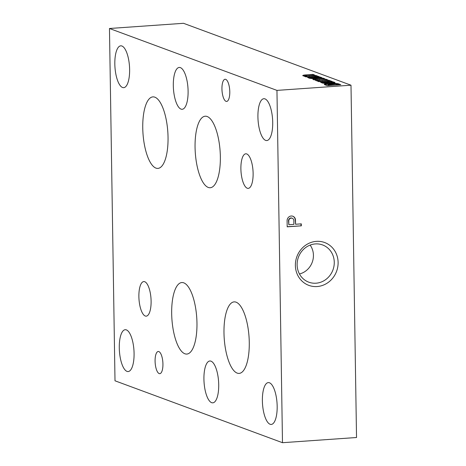 <?xml version="1.0" encoding="UTF-8"?>
<svg xmlns="http://www.w3.org/2000/svg" width="466" height="466" viewBox="0 0 466 466"><rect width="100%" height="100%" fill="white"/><g stroke="black" fill="none" stroke-linecap="round" stroke-linejoin="round"><path stroke-width="0.7" d="M282.489 442.7L356.531 437.51L350.997 85.202L183.511 23.3L109.469 28.49L115.003 380.798L282.489 442.7L276.955 90.392L109.469 28.49M306.803 75.731L314.626 75.014L312.96 74.397L305.166 74.944A4.747 0.687 -0.9 0 0 302.772 75.579A4.747 0.687 -0.9 0 0 306.086 76.185L304.409 76.302L305.958 76.878L317.48 76.069L315.814 75.451L306.803 75.731L306.814 76.517L308.043 76.733M315.977 77.175L315.965 76.418L310.286 76.814A3.955 0.577 -0.9 0 0 307.595 77.403A3.955 0.577 -0.9 0 0 307.601 77.443L309.284 78.189A5.621 0.816 -0.9 0 0 314.457 78.573L313.303 77.95A2.295 0.332 -0.9 0 1 311.183 77.77L310.886 77.624L310.95 78.457M315.965 76.418A4.747 0.687 -0.9 0 0 317.824 76.197L319.385 76.774L318.488 76.832L320.427 77.164A23.743 3.443 -0.9 0 1 321.907 77.711L321.948 77.77A3.163 0.46 -0.9 0 1 321.954 77.781L321.948 77.77M310.886 77.624L311.964 77.414A13.817 2.004 -0.9 0 1 313.379 77.653L315.284 78.055A4.112 0.6 -0.9 0 0 319.775 78.253L320.043 78.236A3.163 0.46 -0.9 0 0 321.954 77.781M320.037 80.525L327.639 79.826L325.973 79.208L317.16 79.47L324.79 78.771L323.119 78.154L315.331 78.702A4.747 0.687 -0.9 0 0 312.913 79.342A4.747 0.687 -0.9 0 0 315.558 79.913L316.268 79.948A5.225 0.757 -0.9 0 0 315.593 80.333A5.225 0.757 -0.9 0 0 319.094 80.997L317.422 81.113L318.971 81.684L330.493 80.88L328.827 80.263L320.037 80.525L320.049 81.305L321.26 81.527M328.99 81.987L328.979 81.224L323.299 81.626A3.955 0.577 -0.9 0 0 320.608 82.214A3.955 0.577 -0.9 0 0 320.614 82.249L322.297 83A5.621 0.816 -0.9 0 0 327.47 83.379L326.317 82.762A2.295 0.332 -0.9 0 1 324.196 82.581L323.899 82.435L323.963 83.268M328.979 81.224A4.747 0.687 -0.9 0 0 330.837 81.002L332.398 81.579L331.501 81.643L333.44 81.975A23.743 3.443 -0.9 0 1 334.92 82.523L334.961 82.581A3.163 0.46 -0.9 0 1 334.961 82.593L334.961 82.581M323.899 82.435L324.977 82.22A13.817 2.004 -0.9 0 1 326.392 82.459L328.297 82.861A4.112 0.6 -0.9 0 0 332.788 83.064L333.056 83.041A3.163 0.46 -0.9 0 0 334.961 82.593M327.179 85.645L340.803 84.69L338.339 83.775A6.489 0.944 -0.9 0 0 330.26 83.356L328.868 83.449A6.489 0.944 -0.9 0 0 324.313 84.416A6.489 0.944 -0.9 0 0 324.517 84.649L327.179 85.645M276.955 90.392L350.997 85.202M338.112 262.451A22.834 21.162 110.3 0 0 305.754 245.133A22.834 21.162 110.3 0 0 306.372 284.266A22.834 21.162 110.3 0 0 338.112 262.451M301.321 225.841L287.196 226.831L287.097 220.546A4.497 4.165 -69.7 0 1 292.858 216.236A4.497 4.165 -69.7 0 1 295.479 219.731L295.566 224.257L301.292 223.855L301.321 225.841L287.19 226.709M293.889 224.373L288.838 224.729L288.774 220.616A2.709 2.511 -69.7 0 1 293.825 220.575L293.889 224.373M288.838 224.729L288.495 220.511A2.709 2.511 -69.7 0 1 292.089 218.164M301.013 223.872L301.042 225.742M292.718 216.189A4.497 4.165 -69.7 0 1 295.199 219.626L295.566 224.257M334.268 262.259A19.857 18.395 110.3 0 0 321.225 244.504A19.857 18.395 110.3 0 0 298.438 257.185A19.857 18.395 110.3 0 0 307.502 281.639A19.857 18.395 110.3 0 0 334.268 262.259M299.463 273.979A18.151 16.817 110.3 0 0 313.432 255.257A18.151 16.817 110.3 0 0 310.14 245.093M211.646 402.665A20.97 7.275 86 0 1 203.974 380.798A20.97 7.275 86 0 1 209.857 360.993A20.97 7.275 86 0 1 218.577 381.409A20.97 7.275 86 0 1 212.787 402.834A20.97 7.275 86 0 1 211.646 402.665M181.029 109.114A20.97 7.275 86 0 1 173.358 87.253A20.97 7.275 86 0 1 179.241 67.448A20.97 7.275 86 0 1 187.961 87.858A20.97 7.275 86 0 1 182.171 109.289A20.97 7.275 86 0 1 181.029 109.114M265.643 140.382A20.97 7.275 86 0 1 257.966 118.521A20.97 7.275 86 0 1 263.849 98.716A20.97 7.275 86 0 1 272.575 119.127A20.97 7.275 86 0 1 266.785 140.557A20.97 7.275 86 0 1 265.643 140.382M270.099 424.264A20.97 7.275 86 0 1 262.428 402.403A20.97 7.275 86 0 1 268.311 382.598A20.97 7.275 86 0 1 277.031 403.008A20.97 7.275 86 0 1 271.241 424.439A20.97 7.275 86 0 1 270.099 424.264M127.008 371.385A20.97 7.275 86 0 1 119.331 349.517A20.97 7.275 86 0 1 125.22 329.712A20.97 7.275 86 0 1 133.94 350.129A20.97 7.275 86 0 1 128.15 371.553A20.97 7.275 86 0 1 127.008 371.385M122.552 87.497A20.97 7.275 86 0 1 114.875 65.636A20.97 7.275 86 0 1 120.758 45.831A20.97 7.275 86 0 1 129.484 66.242A20.97 7.275 86 0 1 123.688 87.672A20.97 7.275 86 0 1 122.552 87.497M158.836 351.58A11.12 3.856 -94 0 0 158.23 351.492A11.12 3.856 -94 0 0 155.161 362.851A11.12 3.856 -94 0 0 159.786 373.674A11.12 3.856 -94 0 0 162.908 363.171A11.12 3.856 -94 0 0 158.836 351.58M225.69 79.342A11.12 3.856 -94 0 0 225.084 79.255A11.12 3.856 -94 0 0 222.014 90.614A11.12 3.856 -94 0 0 226.639 101.437A11.12 3.856 -94 0 0 229.761 90.934A11.12 3.856 -94 0 0 225.69 79.342M247.271 188.235A17.329 6.011 86 0 1 240.928 170.166A17.329 6.011 86 0 1 245.792 153.803A17.329 6.011 86 0 1 253.003 170.667A17.329 6.011 86 0 1 248.215 188.38A17.329 6.011 86 0 1 247.271 188.235M145.264 316.012A17.329 6.011 86 0 1 138.92 297.949A17.329 6.011 86 0 1 143.778 281.58A17.329 6.011 86 0 1 150.99 298.45A17.329 6.011 86 0 1 146.202 316.158A17.329 6.011 86 0 1 145.264 316.012M237.188 373.109A35.847 12.436 86 0 1 224.064 335.73A35.847 12.436 86 0 1 234.124 301.881A35.847 12.436 86 0 1 249.036 336.772A35.847 12.436 86 0 1 239.14 373.4A35.847 12.436 86 0 1 237.188 373.109M155.953 168.11A35.847 12.436 86 0 1 142.835 130.736A35.847 12.436 86 0 1 152.889 96.881A35.847 12.436 86 0 1 167.807 131.773A35.847 12.436 86 0 1 157.904 168.401A35.847 12.436 86 0 1 155.953 168.11M184.874 353.77A35.847 12.436 86 0 1 171.756 316.397A35.847 12.436 86 0 1 181.81 282.547A35.847 12.436 86 0 1 196.728 317.439A35.847 12.436 86 0 1 186.825 354.067A35.847 12.436 86 0 1 184.874 353.77M208.267 187.443A35.847 12.436 86 0 1 195.143 150.069A35.847 12.436 86 0 1 205.203 116.215A35.847 12.436 86 0 1 220.115 151.106A35.847 12.436 86 0 1 210.218 187.74A35.847 12.436 86 0 1 208.267 187.443M339.032 84.812L338.351 84.562L338.339 83.775M338.351 84.562A6.489 0.944 -0.9 0 0 335.637 84.136M330.272 84.049L330.26 83.356M328.88 84.2L328.868 83.449M328.635 84.247A6.489 0.944 -0.9 0 0 324.918 84.795M328.676 84.841L335.607 84.13A3.483 0.507 -0.9 0 0 331.309 83.973L330.382 84.043A3.163 0.46 -0.9 0 0 328.041 84.527A3.163 0.46 -0.9 0 0 328.14 84.637L328.676 84.841L328.687 85.54M336.132 85.016L336.12 84.317M328.041 84.527L328.052 85.307A3.163 0.46 -0.9 0 0 328.151 85.418L328.14 84.637M328.151 85.418L328.495 85.552M326.328 83.385L326.317 82.762M334.023 82.931A23.743 3.443 -0.9 0 0 333.452 82.756L333.44 81.975M333.452 82.756L331.635 82.447M327.214 82.633L327.202 82.068L331.635 82.29L331.501 81.643M331.507 82.033L330.848 81.789L330.837 81.002M329.287 81.987A4.747 0.687 -0.9 0 0 330.848 81.789M323.992 82.36L323.311 82.406L323.299 81.626M327.202 82.133L325.297 82.266M323.311 82.406A3.955 0.577 -0.9 0 0 321.354 82.651M328.909 82.965L328.897 82.366M330.691 83.088L330.679 82.476M331.635 83.099L331.635 82.29M331.495 82.214L331.355 82.162A3.163 0.46 -0.9 0 0 328.116 82.004L327.202 82.068M316.28 80.7L316.268 79.948M319.105 81.678L319.094 80.997M328.839 80.997L328.827 80.263M322.064 81.468L322.053 80.734M325.984 79.942L325.973 79.208M320.305 80.385L319.216 80.467L319.204 79.68M317.16 79.47L317.171 80.257L319.216 80.467M323.13 78.888L323.119 78.154M317.41 79.337L315.342 79.482L315.331 78.702M315.342 79.482A4.747 0.687 -0.9 0 0 313.764 79.721M313.315 78.573L313.303 77.95M321.01 78.125A23.743 3.443 -0.9 0 0 320.439 77.95L320.427 77.164M320.439 77.95L318.622 77.636M318.499 77.408L318.488 76.832M318.494 77.222L317.835 76.977L317.824 76.197M316.274 77.175A4.747 0.687 -0.9 0 0 317.835 76.977M310.979 77.548L310.298 77.601L310.286 76.814M314.195 77.327L312.284 77.461M310.298 77.601A3.955 0.577 -0.9 0 0 308.341 77.839M314.189 77.257L317.666 77.671L318.348 77.356A3.163 0.46 -0.9 0 0 315.103 77.193L314.189 77.257L314.2 77.822M315.896 78.16L315.884 77.554M317.678 78.282L317.666 77.671M318.622 78.288L318.622 77.484M307.077 75.591L305.178 75.725L305.166 74.944M312.971 75.131L312.96 74.397M305.178 75.725A4.747 0.687 -0.9 0 0 303.616 75.958M306.092 76.867L306.086 76.185M315.826 76.185L315.814 75.451M324.208 83.292L324.196 82.581M323.998 83.274L323.987 82.499M333.027 82.686L333.009 81.9M329.445 83.024L329.439 82.441M330.872 83.094L330.866 82.465M311.195 78.48L311.183 77.77M310.985 78.463L310.973 77.694M320.014 77.874L319.996 77.094M316.431 78.212L316.426 77.63M317.859 78.288L317.853 77.653M309.086 76.657L309.075 75.923"/></g></svg>
